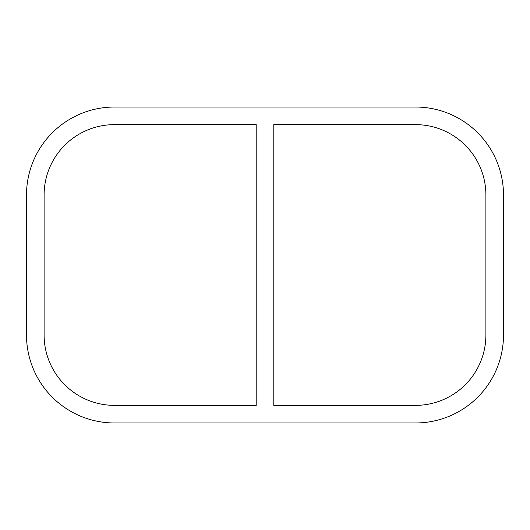 <?xml version="1.0" encoding="UTF-8"?>
<svg xmlns="http://www.w3.org/2000/svg" width="530" height="530" viewBox="0 0 530 530"><rect width="100%" height="100%" fill="white"/><g stroke="black" fill="none" stroke-linecap="round" stroke-linejoin="round"><path stroke-width="0.79" d="M256.202 124.629L256.202 405.37L114.507 405.37A70.404 70.404 0 0 1 44.103 334.967L44.103 195.033A70.404 70.404 0 0 1 114.507 124.629L256.202 124.629M273.798 405.37L273.798 124.629L415.493 124.629A70.404 70.404 0 0 1 485.897 195.033L485.897 334.967A70.404 70.404 0 0 1 415.493 405.37L273.798 405.37M415.493 107.027A88.007 88.007 0 0 1 503.5 195.033L503.5 334.967A88.007 88.007 0 0 1 415.493 422.973L114.507 422.973A88.007 88.007 0 0 1 26.5 334.967L26.5 195.033A88.007 88.007 0 0 1 114.507 107.027L415.493 107.027"/></g></svg>
